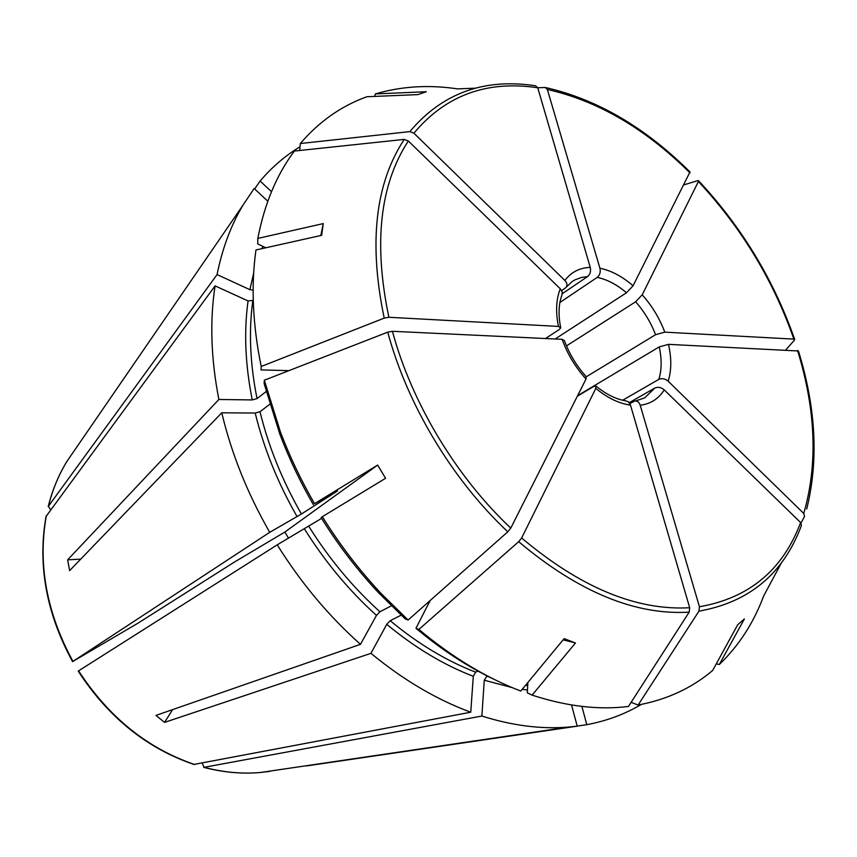 <?xml version="1.0" encoding="UTF-8"?>
<svg xmlns="http://www.w3.org/2000/svg" width="857" height="857" viewBox="0 0 857 857"><rect width="100%" height="100%" fill="white"/><g stroke="black" fill="none" stroke-linecap="round" stroke-linejoin="round"><path stroke-width="1.29" d="M299.704 150.489L300.336 143.526L409.828 131.614L413.91 133.189L564.87 280.443C567.216 283.003 567.58 285.381 565.963 287.556L561.678 290.609M409.828 131.614C442.116 93.242 484.023 77.955 535.539 85.775L537.746 87.778L545.159 87.478L547.366 89.482L599.921 268.23C600.746 272.13 599.846 275.183 597.233 277.389L559.91 302.457M413.91 133.189C445.651 95.277 486.937 80.14 537.746 87.778L590.237 267.395C591.062 271.315 590.162 274.379 587.548 276.597L562.385 293.63M545.984 87.65C597.254 99.38 645.267 127.489 690.003 171.957L633.066 285.767L626.499 292.751L555.132 338.986M684.015 184.823L697.952 180.591L698.391 181.513L642.214 294.819L635.648 301.782L566.488 345.885M785.815 349.902L794.535 340.036L793.861 339.115L664.786 332.152L655.551 334.712L586.392 376.716M806.694 509.004C818.756 460.637 816.014 407.975 798.445 350.995L668.471 344.353L659.215 346.903L577.607 395.688M801.016 523.006L804.53 516.428L803.748 513.45L668.16 381.194C665.075 378.623 661.958 378.012 658.829 379.372L622.664 400.219M781.68 562.353L763.673 595.958C753.657 622.857 738.863 645.707 719.302 664.518L744.39 618.936L737.695 624.785L712.649 670.463C691.91 688.064 667.067 699.58 638.133 705.011L698.948 611.148C749.307 602.214 783.469 573.676 801.413 525.534L800.609 522.545L664.218 389.881C661.111 387.3 657.983 386.678 654.844 388.039L629.274 402.661M698.937 611.148L699.441 606.767L640.2 405.243C639.086 402.094 637.244 400.69 634.694 401.065L629.884 403.615M487.087 675.905L484.269 680.233L481.88 716.045L204.073 767.315L202.166 763.116M595.829 388.371C607.42 397.948 618.968 403.529 630.484 405.115L689.692 607.731L689.189 612.144L628.46 706.457C598.593 710.153 566.477 706.361 532.101 695.113L575.486 642.986L564.131 638.626L520.777 691.053C486.09 677.769 452.132 657.233 418.891 629.424L518.667 541.699L521.634 537.992L595.829 388.371L595.754 385.864L593.408 386.625L577.329 396.234M478.024 671.127L475.624 672.167L473.289 676.302L470.761 712.221L193.918 764.433M401.119 615.165L390.181 620.704L386.753 624.314L370.952 653.334L164.565 722.387L172.6 709.628M391.349 605.835L379.897 611.769L376.469 615.39L360.476 644.335L155.953 715.413L164.565 722.387M321.568 518.367L277.229 544.838L78.201 671.106C108.314 717.373 146.986 748.525 194.239 764.54M322.328 516.696L321.096 517.596C338.161 545.031 357.455 570.216 378.965 593.162L405.243 618.925L408.114 620.018L381.311 593.719C359.383 570.333 339.726 544.656 322.328 516.696L385.586 478.281L377.658 465.072L314.53 503.68C301.053 480.359 289.677 456.427 280.389 431.885L264.32 380.229L387.75 332.152L392.42 331.295L562.106 339.318L564.409 340.615C569.327 353.898 576.547 365.864 586.081 376.523L586.027 378.987L510.783 528.105C456.063 476.631 411.692 402.769 392.42 331.295M408.114 620.018L507.805 531.811L510.783 528.105M314.53 503.68L337.519 490.965L301.418 514.018L269.73 532.315L72.941 661.39L137.763 623.307L234.25 562.16L284.878 532.036L377.658 465.072M269.751 404.322L259.982 411.703L255.193 413.042L221.781 412.795C231.486 453.696 247.48 493.536 269.73 532.315M253.265 300.368L248.069 300.936L215.075 285.884L46.053 516.439M266.152 391.574L257.036 398.591L252.258 399.93L218.878 399.48C210.961 358.89 209.686 321.021 215.075 285.884M288.895 370.653L261.01 369.903L261.203 366.485C252.665 324.707 250.908 285.874 255.954 249.987L321.654 235.332L323.282 223.591L257.839 238.407C264.513 203.762 276.693 174.646 294.39 151.057L404.225 139.402L408.328 140.987L560.274 288.777L562.256 292.076L561.871 295.258C558.625 303.935 558.196 314.551 560.585 327.128M261.203 366.485L384.215 318.118L388.874 317.272L558.453 326.421L560.746 327.867L559.053 329.666L545.47 338.536M265.841 247.78L257.743 243.924L257.839 238.407M253.147 290.127L249.901 289.677L217.067 274.572L48.388 506.294L50.659 509.819M320.807 235.514L323.282 223.591M271.498 191.679L260.11 181.031L254.658 188.958M100.023 413.224L97.719 416.588M374.723 96.402L375.366 93.916L426.304 91.731L417.884 94.613L366.882 96.734C341.3 105.957 319.115 121.555 300.336 143.526M306.367 765.719L312.934 764.99M563.113 639.858L575.486 642.986M288.573 538.217L284.878 532.036M80.729 559.128L67.639 559.835L218.878 399.48M67.639 559.835L69.631 570.644L221.781 412.795M470.761 712.221C436.642 699.644 403.368 680.019 370.952 653.334M360.476 644.335C328.67 615.979 300.925 582.814 277.229 544.838M571.544 704.957L577.211 726.168L568.234 727.111C541.046 729.307 512.25 725.622 481.88 716.045M495.035 679.794C468.018 667.014 441.666 649.842 415.966 628.277L418.891 629.424M267.812 201.213L254.154 188.486L242.863 205.348C230.951 225.391 222.349 248.466 217.067 274.572M260.11 181.031C271.915 167.158 285.199 155.749 299.971 146.815M375.366 93.916C401.451 86.257 428.843 84.586 457.542 88.882L475.667 88.164M716.281 663.832L719.302 664.518M527.858 682.493L527.312 692.831L532.101 695.113M581.892 706.404L586.799 724.679C606.81 720.908 624.989 714.149 641.347 704.4M577.189 726.093L586.799 724.679M631.534 701.679L631.802 702.644L638.133 705.011M415.966 628.277L429.786 601.228M306.42 765.944L577.211 726.168M630.484 405.115L628.599 401.933L625.728 400.808C616.269 399.341 606.456 394.509 596.279 386.293M313.341 504.655C300.132 481.784 288.97 458.313 279.875 434.242L264.117 383.572L264.32 380.229M587.548 276.597L581.603 277.422L575.068 279.821L572.101 281.578L566.391 286.999M590.237 267.395C579.6 267.791 571.137 272.14 564.87 280.443M547.366 89.482C597.972 100.901 645.525 128.721 690.014 172.921M626.499 292.751C616.933 284.61 607.184 279.489 597.233 277.389M633.066 285.767C622.257 276.404 611.212 270.555 599.921 268.23M698.391 181.513C741.359 227.523 773.185 280.057 793.861 339.115M655.551 334.712C650.924 322.575 644.293 311.594 635.648 301.782M664.786 332.152C659.601 318.354 652.081 305.906 642.214 294.819M797.556 350.459C815.885 410.021 817.942 464.355 803.748 513.45M658.829 379.372C661.765 369.849 661.893 359.019 659.215 346.903M668.16 381.194C671.545 370.417 671.642 358.13 668.471 344.353M800.609 522.545C782.848 569.991 749.125 598.068 699.441 606.767M635.508 400.958L644.646 397.905L654.844 388.039M527.687 685.643L525.491 685.354M489.229 676.976L486.594 676.119M689.199 612.144C635.262 615.39 578.421 591.898 518.667 541.699M689.692 607.731C636.505 610.773 580.478 587.527 521.634 537.992M429.721 602.107L429.025 601.518M475.624 672.167C446.347 660.843 417.862 643.693 390.181 620.704M379.897 611.769C352.816 587.249 329.109 558.764 308.799 526.337M507.805 531.811C452.25 479.652 407.214 404.675 387.75 332.152M301.418 514.018C282.424 480.831 268.605 446.733 259.982 411.703M257.036 398.591C250.051 363.818 248.637 331.209 252.772 300.786M384.215 318.118C368.553 243.067 375.227 183.494 404.225 139.402M388.874 317.272C373.373 243.313 379.865 184.544 408.328 140.987M560.274 288.777C556.107 299.35 555.507 311.894 558.453 326.421M48.388 506.294C52.47 490 58.576 475.153 66.696 461.741L76.348 447.686M270.019 771.332L260.474 772.489C242.145 774.107 223.345 772.382 204.073 767.315M72.941 661.39C46.557 612.744 37.676 564.185 46.321 515.732M194.7 764.53C147.522 748.515 108.807 717.288 78.576 670.849M527.462 690.003L522.213 689.317M512.197 687.603L484.269 680.233M473.289 676.302C443.637 664.903 414.788 647.571 386.753 624.314M376.469 615.39C349.024 590.591 325.028 561.774 304.46 528.94M297.09 516.621C277.85 483.027 263.892 448.5 255.193 413.042M252.258 399.93C245.22 364.718 243.827 331.723 248.069 300.936M249.901 289.677L253.683 273.04M261.899 248.659L262.874 246.366M640.2 405.243C650.699 403.904 658.701 398.784 664.218 389.881M562.106 339.318C567.43 354.059 575.401 367.278 586.027 378.987M698.584 180.773C741.798 227.062 773.817 279.918 794.643 339.34M48.206 506.616C52.331 490.236 58.49 475.281 66.696 461.741L242.863 205.348M568.234 727.111L260.474 772.489C241.974 774.128 223.045 772.414 203.666 767.326M46.117 516.107C37.44 564.667 46.257 613.183 72.566 661.658M378.965 593.162L381.311 593.719M279.875 434.242L280.389 431.885"/></g></svg>
